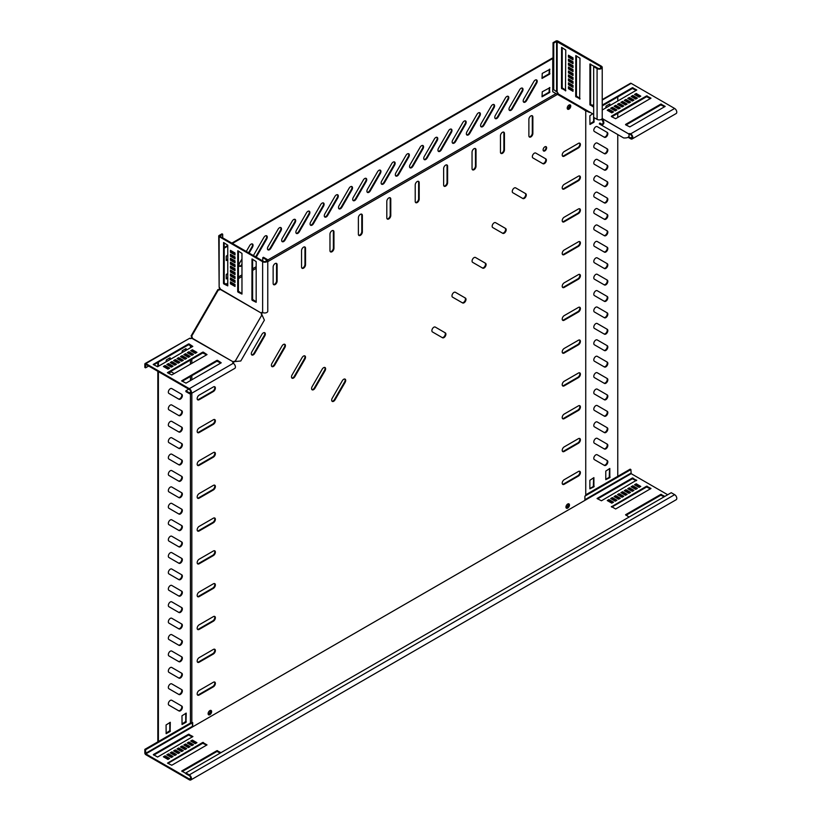 <?xml version="1.0" encoding="UTF-8"?>
<svg xmlns="http://www.w3.org/2000/svg" width="821" height="821" viewBox="0 0 821 821"><rect width="100%" height="100%" fill="white"/><g stroke="black" fill="none" stroke-linecap="round" stroke-linejoin="round"><path stroke-width="1.23" d="M170.327 421.512A2.812 1.621 120 0 0 168.49 423.985A2.812 1.621 120 0 0 168.921 426.243L178.968 432.041A2.812 1.621 120 0 0 181.78 430.42A2.812 1.621 120 0 0 181.78 427.166L171.733 421.368A2.812 1.621 120 0 0 170.327 421.512M170.327 405.102A2.812 1.621 120 0 0 168.49 407.585A2.812 1.621 120 0 0 168.921 409.833L178.968 415.642A2.812 1.621 120 0 0 181.78 414.01A2.812 1.621 120 0 0 181.78 410.767L171.733 404.969A2.812 1.621 120 0 0 170.327 405.102M170.327 388.702A2.812 1.621 120 0 0 168.49 391.176A2.812 1.621 120 0 0 168.921 393.433L178.968 399.232A2.812 1.621 120 0 0 181.78 397.61A2.812 1.621 120 0 0 181.78 394.357L171.733 388.559A2.812 1.621 120 0 0 170.327 388.702M174.175 373.565L171.733 372.149A2.812 1.621 120 0 0 170.327 372.293A2.812 1.621 120 0 0 168.993 373.658M170.327 437.911A2.812 1.621 120 0 0 168.49 440.395A2.812 1.621 120 0 0 168.921 442.652L178.968 448.451A2.812 1.621 120 0 0 181.78 446.829A2.812 1.621 120 0 0 181.78 443.576L171.733 437.778A2.812 1.621 120 0 0 170.327 437.911M170.327 454.321A2.812 1.621 120 0 0 168.49 456.804A2.812 1.621 120 0 0 168.921 459.052L178.968 464.85A2.812 1.621 120 0 0 181.78 463.229A2.812 1.621 120 0 0 181.78 459.986L171.733 454.177A2.812 1.621 120 0 0 170.327 454.321M170.327 470.731A2.812 1.621 120 0 0 168.49 473.204A2.812 1.621 120 0 0 168.921 475.462L178.968 481.26A2.812 1.621 120 0 0 181.78 479.638A2.812 1.621 120 0 0 181.78 476.385L171.733 470.587A2.812 1.621 120 0 0 170.327 470.731M170.327 487.13A2.812 1.621 120 0 0 168.49 489.614A2.812 1.621 120 0 0 168.921 491.871L178.968 497.67A2.812 1.621 120 0 0 181.78 496.038A2.812 1.621 120 0 0 181.78 492.795L171.733 486.997A2.812 1.621 120 0 0 170.327 487.13M170.327 503.54A2.812 1.621 120 0 0 168.49 506.023A2.812 1.621 120 0 0 168.921 508.271L178.968 514.069A2.812 1.621 120 0 0 181.78 512.448A2.812 1.621 120 0 0 181.78 509.205L171.733 503.396A2.812 1.621 120 0 0 170.327 503.54M170.327 519.95A2.812 1.621 120 0 0 168.49 522.423A2.812 1.621 120 0 0 168.921 524.681L178.968 530.479A2.812 1.621 120 0 0 181.78 528.857A2.812 1.621 120 0 0 181.78 525.604L171.733 519.806A2.812 1.621 120 0 0 170.327 519.95M170.327 536.349A2.812 1.621 120 0 0 168.49 538.833A2.812 1.621 120 0 0 168.921 541.08L178.968 546.889A2.812 1.621 120 0 0 181.78 545.257A2.812 1.621 120 0 0 181.78 542.014L171.733 536.216A2.812 1.621 120 0 0 170.327 536.349M170.327 552.759A2.812 1.621 120 0 0 168.49 555.232A2.812 1.621 120 0 0 168.921 557.49L178.968 563.288A2.812 1.621 120 0 0 181.78 561.667A2.812 1.621 120 0 0 181.78 558.424L171.733 552.615A2.812 1.621 120 0 0 170.327 552.759M170.327 569.169A2.812 1.621 120 0 0 168.49 571.642A2.812 1.621 120 0 0 168.921 573.9L178.968 579.698A2.812 1.621 120 0 0 181.78 578.076A2.812 1.621 120 0 0 181.78 574.823L171.733 569.025A2.812 1.621 120 0 0 170.327 569.169M170.327 585.568A2.812 1.621 120 0 0 168.49 588.052A2.812 1.621 120 0 0 168.921 590.299L178.968 596.108A2.812 1.621 120 0 0 181.78 594.476A2.812 1.621 120 0 0 181.78 591.233L171.733 585.435A2.812 1.621 120 0 0 170.327 585.568M170.327 601.978A2.812 1.621 120 0 0 168.49 604.451A2.812 1.621 120 0 0 168.921 606.709L178.968 612.507A2.812 1.621 120 0 0 181.78 610.886A2.812 1.621 120 0 0 181.78 607.632L171.733 601.834A2.812 1.621 120 0 0 170.327 601.978M170.327 618.377A2.812 1.621 120 0 0 168.49 620.861A2.812 1.621 120 0 0 168.921 623.118L178.968 628.917A2.812 1.621 120 0 0 181.78 627.295A2.812 1.621 120 0 0 181.78 624.042L171.733 618.244A2.812 1.621 120 0 0 170.327 618.377M170.327 634.787A2.812 1.621 120 0 0 168.49 637.27A2.812 1.621 120 0 0 168.921 639.518L178.968 645.327A2.812 1.621 120 0 0 181.78 643.695A2.812 1.621 120 0 0 181.78 640.452L171.733 634.654A2.812 1.621 120 0 0 170.327 634.787M170.327 651.197A2.812 1.621 120 0 0 168.49 653.67A2.812 1.621 120 0 0 168.921 655.928L178.968 661.726A2.812 1.621 120 0 0 181.78 660.105A2.812 1.621 120 0 0 181.78 656.851L171.733 651.053A2.812 1.621 120 0 0 170.327 651.197M170.327 667.596A2.812 1.621 120 0 0 168.49 670.08A2.812 1.621 120 0 0 168.921 672.337L178.968 678.136A2.812 1.621 120 0 0 181.78 676.514A2.812 1.621 120 0 0 181.78 673.261L171.733 667.463A2.812 1.621 120 0 0 170.327 667.596M170.327 700.416A2.812 1.621 120 0 0 168.49 702.889A2.812 1.621 120 0 0 168.921 705.147L178.968 710.945A2.812 1.621 120 0 0 181.78 709.323A2.812 1.621 120 0 0 181.78 706.07L171.733 700.272A2.812 1.621 120 0 0 170.327 700.416M170.327 684.006A2.812 1.621 120 0 0 168.49 686.489A2.812 1.621 120 0 0 168.921 688.737L178.968 694.535A2.812 1.621 120 0 0 181.78 692.914A2.812 1.621 120 0 0 181.78 689.671L171.733 683.862A2.812 1.621 120 0 0 170.327 684.006M595.789 454.896A2.812 1.621 120 0 0 593.952 457.369A2.812 1.621 120 0 0 594.383 459.627L604.43 465.425A2.812 1.621 120 0 0 607.242 463.803A2.812 1.621 120 0 0 607.242 460.55L597.195 454.752A2.812 1.621 120 0 0 595.789 454.896M595.789 438.486A2.812 1.621 120 0 0 593.952 440.959A2.812 1.621 120 0 0 594.383 443.217L604.43 449.015A2.812 1.621 120 0 0 607.242 447.394A2.812 1.621 120 0 0 607.242 444.151L597.195 438.342A2.812 1.621 120 0 0 595.789 438.486M595.789 422.076A2.812 1.621 120 0 0 593.952 424.56A2.812 1.621 120 0 0 594.383 426.807L604.43 432.616A2.812 1.621 120 0 0 607.242 430.984A2.812 1.621 120 0 0 607.242 427.741L597.195 421.943A2.812 1.621 120 0 0 595.789 422.076M595.789 405.677A2.812 1.621 120 0 0 593.952 408.15A2.812 1.621 120 0 0 594.383 410.408L604.43 416.206A2.812 1.621 120 0 0 607.242 414.584A2.812 1.621 120 0 0 607.242 411.331L597.195 405.533A2.812 1.621 120 0 0 595.789 405.677M595.789 389.267A2.812 1.621 120 0 0 593.952 391.75A2.812 1.621 120 0 0 594.383 393.998L604.43 399.796A2.812 1.621 120 0 0 607.242 398.175A2.812 1.621 120 0 0 607.242 394.932L597.195 389.123A2.812 1.621 120 0 0 595.789 389.267M595.789 372.857A2.812 1.621 120 0 0 593.952 375.341A2.812 1.621 120 0 0 594.383 377.598L604.43 383.397A2.812 1.621 120 0 0 607.242 381.775A2.812 1.621 120 0 0 607.242 378.522L597.195 372.724A2.812 1.621 120 0 0 595.789 372.857M595.789 356.458A2.812 1.621 120 0 0 593.952 358.931A2.812 1.621 120 0 0 594.383 361.189L604.43 366.987A2.812 1.621 120 0 0 607.242 365.366A2.812 1.621 120 0 0 607.242 362.112L597.195 356.314A2.812 1.621 120 0 0 595.789 356.458M595.789 340.048A2.812 1.621 120 0 0 593.952 342.531A2.812 1.621 120 0 0 594.383 344.779L604.43 350.577A2.812 1.621 120 0 0 607.242 348.956A2.812 1.621 120 0 0 607.242 345.713L597.195 339.915A2.812 1.621 120 0 0 595.789 340.048M595.789 323.638A2.812 1.621 120 0 0 593.952 326.122A2.812 1.621 120 0 0 594.383 328.379L604.43 334.178A2.812 1.621 120 0 0 607.242 332.556A2.812 1.621 120 0 0 607.242 329.303L597.195 323.505A2.812 1.621 120 0 0 595.789 323.638M595.789 307.239A2.812 1.621 120 0 0 593.952 309.712A2.812 1.621 120 0 0 594.383 311.97L604.43 317.768A2.812 1.621 120 0 0 607.242 316.147A2.812 1.621 120 0 0 607.242 312.893L597.195 307.095A2.812 1.621 120 0 0 595.789 307.239M595.789 290.829A2.812 1.621 120 0 0 593.952 293.313A2.812 1.621 120 0 0 594.383 295.56L604.43 301.369A2.812 1.621 120 0 0 607.242 299.737A2.812 1.621 120 0 0 607.242 296.494L597.195 290.696A2.812 1.621 120 0 0 595.789 290.829M595.789 274.43A2.812 1.621 120 0 0 593.952 276.903A2.812 1.621 120 0 0 594.383 279.161L604.43 284.959A2.812 1.621 120 0 0 607.242 283.337A2.812 1.621 120 0 0 607.242 280.084L597.195 274.286A2.812 1.621 120 0 0 595.789 274.43M595.789 258.02A2.812 1.621 120 0 0 593.952 260.493A2.812 1.621 120 0 0 594.383 262.751L604.43 268.549A2.812 1.621 120 0 0 607.242 266.928A2.812 1.621 120 0 0 607.242 263.685L597.195 257.876A2.812 1.621 120 0 0 595.789 258.02M595.789 241.61A2.812 1.621 120 0 0 593.952 244.094A2.812 1.621 120 0 0 594.383 246.341L604.43 252.15A2.812 1.621 120 0 0 607.242 250.518A2.812 1.621 120 0 0 607.242 247.275L597.195 241.477A2.812 1.621 120 0 0 595.789 241.61M595.789 225.211A2.812 1.621 120 0 0 593.952 227.684A2.812 1.621 120 0 0 594.383 229.942L604.43 235.74A2.812 1.621 120 0 0 607.242 234.118A2.812 1.621 120 0 0 607.242 230.865L597.195 225.067A2.812 1.621 120 0 0 595.789 225.211M595.789 208.801A2.812 1.621 120 0 0 593.952 211.284A2.812 1.621 120 0 0 594.383 213.532L604.43 219.33A2.812 1.621 120 0 0 607.242 217.709A2.812 1.621 120 0 0 607.242 214.466L597.195 208.657A2.812 1.621 120 0 0 595.789 208.801M595.789 192.391A2.812 1.621 120 0 0 593.952 194.875A2.812 1.621 120 0 0 594.383 197.132L604.43 202.931A2.812 1.621 120 0 0 607.242 201.299A2.812 1.621 120 0 0 607.242 198.056L597.195 192.258A2.812 1.621 120 0 0 595.789 192.391M595.789 175.992A2.812 1.621 120 0 0 593.952 178.465A2.812 1.621 120 0 0 594.383 180.723L604.43 186.521A2.812 1.621 120 0 0 607.242 184.899A2.812 1.621 120 0 0 607.242 181.646L597.195 175.848A2.812 1.621 120 0 0 595.789 175.992M595.789 143.172A2.812 1.621 120 0 0 593.952 145.656A2.812 1.621 120 0 0 594.383 147.913L604.43 153.712A2.812 1.621 120 0 0 607.242 152.09A2.812 1.621 120 0 0 607.242 148.837L597.195 143.039A2.812 1.621 120 0 0 595.789 143.172M595.789 126.773A2.812 1.621 120 0 0 593.952 129.246A2.812 1.621 120 0 0 594.383 131.504L604.43 137.302A2.812 1.621 120 0 0 607.242 135.681A2.812 1.621 120 0 0 607.242 132.427L597.195 126.629A2.812 1.621 120 0 0 595.789 126.773M595.789 159.582A2.812 1.621 120 0 0 593.952 162.065A2.812 1.621 120 0 0 594.383 164.313L604.43 170.111A2.812 1.621 120 0 0 607.242 168.49A2.812 1.621 120 0 0 607.242 165.247L597.195 159.438A2.812 1.621 120 0 0 595.789 159.582M535.23 80.089A2.812 1.621 120 0 0 533.824 81.577L523.777 98.982A2.812 1.621 120 0 0 523.777 102.225A2.812 1.621 120 0 0 526.589 100.603L536.636 83.198A2.812 1.621 120 0 0 536.636 79.955A2.812 1.621 120 0 0 535.23 80.089M521.027 88.299A2.812 1.621 120 0 0 519.621 89.776L509.574 107.182A2.812 1.621 120 0 0 509.574 110.425A2.812 1.621 120 0 0 512.386 108.803L522.433 91.408A2.812 1.621 120 0 0 522.433 88.155A2.812 1.621 120 0 0 521.027 88.299M506.814 96.498A2.812 1.621 120 0 0 505.408 97.986L495.361 115.381A2.812 1.621 120 0 0 495.361 118.635A2.812 1.621 120 0 0 498.173 117.003L508.22 99.608A2.812 1.621 120 0 0 508.22 96.355A2.812 1.621 120 0 0 506.814 96.498M492.61 104.698A2.812 1.621 120 0 0 491.204 106.186L481.157 123.581A2.812 1.621 120 0 0 481.157 126.834A2.812 1.621 120 0 0 483.969 125.213L494.016 107.808A2.812 1.621 120 0 0 494.016 104.565A2.812 1.621 120 0 0 492.61 104.698M478.397 112.908A2.812 1.621 120 0 0 476.991 114.386L466.944 131.791A2.812 1.621 120 0 0 466.944 135.034A2.812 1.621 120 0 0 469.766 133.413L479.803 116.007A2.812 1.621 120 0 0 479.803 112.764A2.812 1.621 120 0 0 478.397 112.908M464.193 121.108A2.812 1.621 120 0 0 462.787 122.596L452.74 139.991A2.812 1.621 120 0 0 452.74 143.244A2.812 1.621 120 0 0 455.552 141.612L465.599 124.217A2.812 1.621 120 0 0 465.599 120.964A2.812 1.621 120 0 0 464.193 121.108M449.99 129.308A2.812 1.621 120 0 0 448.574 130.796L438.527 148.191A2.812 1.621 120 0 0 438.527 151.444A2.812 1.621 120 0 0 441.349 149.822L451.396 132.417A2.812 1.621 120 0 0 451.396 129.174A2.812 1.621 120 0 0 449.99 129.308M435.777 137.507A2.812 1.621 120 0 0 434.371 138.995L424.324 156.401A2.812 1.621 120 0 0 424.324 159.643A2.812 1.621 120 0 0 427.136 158.022L437.183 140.617A2.812 1.621 120 0 0 437.183 137.374A2.812 1.621 120 0 0 435.777 137.507M421.573 145.717A2.812 1.621 120 0 0 420.167 147.195L410.12 164.6A2.812 1.621 120 0 0 410.12 167.853A2.812 1.621 120 0 0 412.932 166.222L422.979 148.827A2.812 1.621 120 0 0 422.979 145.574A2.812 1.621 120 0 0 421.573 145.717M407.36 153.917A2.812 1.621 120 0 0 405.954 155.405L395.907 172.8A2.812 1.621 120 0 0 395.907 176.053A2.812 1.621 120 0 0 398.719 174.432L408.766 157.027A2.812 1.621 120 0 0 408.766 153.773A2.812 1.621 120 0 0 407.36 153.917M393.156 162.117A2.812 1.621 120 0 0 391.75 163.605L381.703 181.01A2.812 1.621 120 0 0 381.703 184.253A2.812 1.621 120 0 0 384.515 182.631L394.562 165.226A2.812 1.621 120 0 0 394.562 161.983A2.812 1.621 120 0 0 393.156 162.117M378.943 170.327A2.812 1.621 120 0 0 377.537 171.805L367.49 189.21A2.812 1.621 120 0 0 367.49 192.453A2.812 1.621 120 0 0 370.302 190.831L380.349 173.436A2.812 1.621 120 0 0 380.349 170.183A2.812 1.621 120 0 0 378.943 170.327M364.74 178.526A2.812 1.621 120 0 0 363.334 180.015L353.287 197.409A2.812 1.621 120 0 0 353.287 200.663A2.812 1.621 120 0 0 356.098 199.041L366.145 181.636A2.812 1.621 120 0 0 366.145 178.383A2.812 1.621 120 0 0 364.74 178.526M350.526 186.726A2.812 1.621 120 0 0 349.12 188.214L339.073 205.619A2.812 1.621 120 0 0 339.073 208.862A2.812 1.621 120 0 0 341.885 207.241L351.932 189.836A2.812 1.621 120 0 0 351.932 186.593A2.812 1.621 120 0 0 350.526 186.726M336.323 194.936A2.812 1.621 120 0 0 334.917 196.414L324.87 213.819A2.812 1.621 120 0 0 324.87 217.062A2.812 1.621 120 0 0 327.682 215.441L337.729 198.046A2.812 1.621 120 0 0 337.729 194.793A2.812 1.621 120 0 0 336.323 194.936M322.109 203.136A2.812 1.621 120 0 0 320.703 204.624L310.656 222.019A2.812 1.621 120 0 0 310.656 225.272A2.812 1.621 120 0 0 313.478 223.64L323.515 206.245A2.812 1.621 120 0 0 323.515 202.992A2.812 1.621 120 0 0 322.109 203.136M307.906 211.336A2.812 1.621 120 0 0 306.5 212.824L296.453 230.219A2.812 1.621 120 0 0 296.453 233.472A2.812 1.621 120 0 0 299.265 231.85L309.312 214.445A2.812 1.621 120 0 0 309.312 211.202A2.812 1.621 120 0 0 307.906 211.336M293.692 219.546A2.812 1.621 120 0 0 292.286 221.023L282.239 238.429A2.812 1.621 120 0 0 282.239 241.672A2.812 1.621 120 0 0 285.061 240.05L295.108 222.645A2.812 1.621 120 0 0 295.108 219.402A2.812 1.621 120 0 0 293.692 219.546M279.489 227.745A2.812 1.621 120 0 0 278.083 229.233L268.036 246.628A2.812 1.621 120 0 0 268.036 249.882A2.812 1.621 120 0 0 270.848 248.25L280.895 230.855A2.812 1.621 120 0 0 280.895 227.602A2.812 1.621 120 0 0 279.489 227.745M249.112 253.084L252.478 247.254A2.812 1.621 120 0 0 252.478 244.011A2.812 1.621 120 0 0 251.072 244.145A2.812 1.621 120 0 0 249.666 245.633L246.3 251.462M256.152 257.147A2.812 1.621 120 0 0 256.645 256.46L266.692 239.055A2.812 1.621 120 0 0 266.692 235.812A2.812 1.621 120 0 0 265.286 235.945A2.812 1.621 120 0 0 263.88 237.433L253.833 254.828A2.812 1.621 120 0 0 253.473 255.608M512.838 192.74A2.812 1.621 -60 0 1 512.407 190.493A2.812 1.621 -60 0 1 514.244 188.009A2.812 1.621 -60 0 1 515.65 187.876L525.697 193.674A2.812 1.621 -60 0 1 525.697 196.917A2.812 1.621 -60 0 1 522.885 198.549L512.838 192.74M532.932 157.94A2.812 1.621 -60 0 1 532.501 155.682A2.812 1.621 -60 0 1 534.338 153.209A2.812 1.621 -60 0 1 535.744 153.065L545.791 158.874A2.812 1.621 -60 0 1 545.791 162.117A2.812 1.621 -60 0 1 542.979 163.738L532.932 157.94M472.044 152.172A2.812 1.621 -60 0 1 474.035 148.724A2.812 1.621 -60 0 1 475.441 148.591A2.812 1.621 -60 0 1 476.026 149.874L476.026 166.283A2.812 1.621 -60 0 1 474.795 169.116A2.812 1.621 -60 0 1 472.629 169.865A2.812 1.621 -60 0 1 472.044 168.582L472.044 152.172M500.461 135.763A2.812 1.621 -60 0 1 502.452 132.325A2.812 1.621 -60 0 1 503.858 132.181A2.812 1.621 -60 0 1 504.443 133.474L504.443 149.874A2.812 1.621 -60 0 1 503.211 152.706A2.812 1.621 -60 0 1 501.046 153.455A2.812 1.621 -60 0 1 500.461 152.172L500.461 135.763M443.638 168.582A2.812 1.621 -60 0 1 445.618 165.134A2.812 1.621 -60 0 1 447.024 164.99A2.812 1.621 -60 0 1 447.609 166.283L447.609 182.683A2.812 1.621 -60 0 1 446.388 185.515A2.812 1.621 -60 0 1 444.212 186.275A2.812 1.621 -60 0 1 443.638 184.982L443.638 168.582M415.221 184.982A2.812 1.621 -60 0 1 417.201 181.533A2.812 1.621 -60 0 1 418.607 181.4A2.812 1.621 -60 0 1 419.192 182.683L419.192 199.093A2.812 1.621 -60 0 1 417.971 201.925A2.812 1.621 -60 0 1 415.795 202.674A2.812 1.621 -60 0 1 415.221 201.391L415.221 184.982M492.744 227.55A2.812 1.621 -60 0 1 492.313 225.293A2.812 1.621 -60 0 1 494.15 222.809A2.812 1.621 -60 0 1 495.556 222.676L505.603 228.474A2.812 1.621 -60 0 1 505.603 231.717A2.812 1.621 -60 0 1 502.791 233.349L492.744 227.55M472.65 262.351A2.812 1.621 -60 0 1 472.219 260.093A2.812 1.621 -60 0 1 474.056 257.62A2.812 1.621 -60 0 1 475.462 257.476L485.509 263.274A2.812 1.621 -60 0 1 485.509 266.527A2.812 1.621 -60 0 1 482.697 268.149L472.65 262.351M452.556 297.151A2.812 1.621 -60 0 1 452.125 294.893A2.812 1.621 -60 0 1 453.962 292.42A2.812 1.621 -60 0 1 455.368 292.276L465.415 298.074A2.812 1.621 -60 0 1 465.415 301.328A2.812 1.621 -60 0 1 462.603 302.949L452.556 297.151M432.462 331.951A2.812 1.621 -60 0 1 432.031 329.703A2.812 1.621 -60 0 1 433.868 327.22A2.812 1.621 -60 0 1 435.274 327.076L445.321 332.885A2.812 1.621 -60 0 1 445.321 336.128A2.812 1.621 -60 0 1 442.509 337.749L432.462 331.951M528.878 119.363A2.812 1.621 -60 0 1 530.869 115.915A2.812 1.621 -60 0 1 532.275 115.771A2.812 1.621 -60 0 1 532.86 117.064L532.86 133.474A2.812 1.621 -60 0 1 531.628 136.296A2.812 1.621 -60 0 1 529.463 137.056A2.812 1.621 -60 0 1 528.878 135.763L528.878 119.363M567.711 504.012A2.494 1.437 -60 0 1 568.953 503.889A2.494 1.437 -60 0 1 569.333 505.88A2.494 1.437 -60 0 1 567.711 508.076A2.494 1.437 -60 0 1 566.459 508.199A2.494 1.437 -60 0 1 566.08 506.208A2.494 1.437 -60 0 1 567.711 504.012M568.635 503.776A2.494 1.437 -60 0 1 568.686 505.818A2.494 1.437 -60 0 1 567.137 507.747A2.494 1.437 -60 0 1 566.213 507.983M568.984 105.057A2.494 1.437 -60 0 1 570.226 104.934A2.494 1.437 -60 0 1 570.616 106.935A2.494 1.437 -60 0 1 568.984 109.131A2.494 1.437 -60 0 1 567.742 109.255A2.494 1.437 -60 0 1 567.352 107.253A2.494 1.437 -60 0 1 568.984 105.057M569.918 104.831A2.494 1.437 -60 0 1 569.959 106.863A2.494 1.437 -60 0 1 568.419 108.803A2.494 1.437 -60 0 1 567.485 109.029A2.494 1.437 120 0 0 569.661 107.479A2.494 1.437 120 0 0 569.918 104.831M544.877 146.826A2.494 1.437 -60 0 1 546.119 146.702A2.494 1.437 -60 0 1 546.499 148.693A2.494 1.437 -60 0 1 544.877 150.89A2.494 1.437 -60 0 1 543.625 151.013A2.494 1.437 -60 0 1 543.245 149.012A2.494 1.437 -60 0 1 544.877 146.826M545.801 146.59A2.494 1.437 -60 0 1 545.842 148.632A2.494 1.437 -60 0 1 544.302 150.561A2.494 1.437 -60 0 1 543.379 150.797M263.336 332.864A2.812 1.621 120 0 0 261.93 334.352L251.883 351.757A2.812 1.621 120 0 0 251.883 355A2.812 1.621 120 0 0 254.695 353.379L264.742 335.974A2.812 1.621 120 0 0 264.742 332.731A2.812 1.621 120 0 0 263.336 332.864M303.544 247.162A2.812 1.621 120 0 0 301.553 250.61L301.553 267.01A2.812 1.621 120 0 0 302.138 268.303A2.812 1.621 120 0 0 304.304 267.543A2.812 1.621 120 0 0 305.535 264.711L305.535 248.311A2.812 1.621 120 0 0 304.95 247.018A2.812 1.621 120 0 0 303.544 247.162M275.127 263.572A2.812 1.621 120 0 0 273.136 267.01L273.136 283.419A2.812 1.621 120 0 0 273.721 284.702A2.812 1.621 120 0 0 275.887 283.953A2.812 1.621 120 0 0 277.118 281.121L277.118 264.711A2.812 1.621 120 0 0 276.533 263.428A2.812 1.621 120 0 0 275.127 263.572M331.961 230.752A2.812 1.621 120 0 0 329.97 234.201L329.97 250.61A2.812 1.621 120 0 0 330.555 251.893A2.812 1.621 120 0 0 332.721 251.144A2.812 1.621 120 0 0 333.952 248.311L333.952 231.902A2.812 1.621 120 0 0 333.367 230.619A2.812 1.621 120 0 0 331.961 230.752M360.378 214.353A2.812 1.621 120 0 0 358.387 217.791L358.387 234.201A2.812 1.621 120 0 0 358.972 235.494A2.812 1.621 120 0 0 361.137 234.734A2.812 1.621 120 0 0 362.359 231.902L362.359 215.502A2.812 1.621 120 0 0 361.784 214.209A2.812 1.621 120 0 0 360.378 214.353M283.43 344.471A2.812 1.621 120 0 0 282.024 345.959L271.977 363.354A2.812 1.621 120 0 0 271.977 366.607A2.812 1.621 120 0 0 274.789 364.976L284.836 347.581A2.812 1.621 120 0 0 284.836 344.327A2.812 1.621 120 0 0 283.43 344.471M303.524 356.068A2.812 1.621 120 0 0 302.118 357.556L292.071 374.961A2.812 1.621 120 0 0 292.071 378.204A2.812 1.621 120 0 0 294.883 376.582L304.93 359.177A2.812 1.621 120 0 0 304.93 355.934A2.812 1.621 120 0 0 303.524 356.068M323.618 367.675A2.812 1.621 120 0 0 322.212 369.152L312.165 386.558A2.812 1.621 120 0 0 312.165 389.811A2.812 1.621 120 0 0 314.977 388.179L325.024 370.784A2.812 1.621 120 0 0 325.024 367.531A2.812 1.621 120 0 0 323.618 367.675M343.712 379.271A2.812 1.621 120 0 0 342.306 380.759L332.259 398.154A2.812 1.621 120 0 0 332.259 401.407A2.812 1.621 120 0 0 335.071 399.786L345.118 382.381A2.812 1.621 120 0 0 345.118 379.138A2.812 1.621 120 0 0 343.712 379.271M388.795 197.943A2.812 1.621 120 0 0 386.804 201.391L386.804 217.791A2.812 1.621 120 0 0 387.379 219.084A2.812 1.621 120 0 0 389.554 218.324A2.812 1.621 120 0 0 390.775 215.502L390.775 199.093A2.812 1.621 120 0 0 390.201 197.799A2.812 1.621 120 0 0 388.795 197.943M209.868 714.681A2.494 1.437 120 0 0 211.5 712.484A2.494 1.437 120 0 0 211.12 710.483A2.494 1.437 120 0 0 209.868 710.606A2.494 1.437 120 0 0 208.247 712.802A2.494 1.437 120 0 0 208.626 714.804A2.494 1.437 120 0 0 209.868 714.681M208.37 714.578A2.494 1.437 120 0 0 209.304 714.352A2.494 1.437 120 0 0 210.843 712.412A2.494 1.437 120 0 0 210.802 710.381M213.378 686.828A2.812 1.621 120 0 0 215.215 684.355A2.812 1.621 120 0 0 214.784 682.097A2.812 1.621 120 0 0 213.378 682.241L199.164 690.44A2.812 1.621 120 0 0 197.327 692.914A2.812 1.621 120 0 0 197.758 695.171A2.812 1.621 120 0 0 199.164 695.028L213.378 686.828L212.803 686.5A2.812 1.621 120 0 0 214.558 684.283A2.812 1.621 120 0 0 214.466 681.984M213.378 654.019A2.812 1.621 120 0 0 215.215 651.535A2.812 1.621 120 0 0 214.784 649.288A2.812 1.621 120 0 0 213.378 649.421L199.164 657.631A2.812 1.621 120 0 0 197.327 660.105A2.812 1.621 120 0 0 197.758 662.362A2.812 1.621 120 0 0 199.164 662.219L213.378 654.019L212.803 653.69A2.812 1.621 120 0 0 214.558 651.474A2.812 1.621 120 0 0 214.466 649.175M213.378 621.21A2.812 1.621 120 0 0 215.215 618.726A2.812 1.621 120 0 0 214.784 616.468A2.812 1.621 120 0 0 213.378 616.612L199.164 624.812A2.812 1.621 120 0 0 197.327 627.295A2.812 1.621 120 0 0 197.758 629.553A2.812 1.621 120 0 0 199.164 629.409L213.378 621.21L212.803 620.881A2.812 1.621 120 0 0 214.558 618.665A2.812 1.621 120 0 0 214.466 616.355M213.378 588.39A2.812 1.621 120 0 0 215.215 585.917A2.812 1.621 120 0 0 214.784 583.659A2.812 1.621 120 0 0 213.378 583.803L199.164 592.003A2.812 1.621 120 0 0 197.327 594.486A2.812 1.621 120 0 0 197.758 596.734A2.812 1.621 120 0 0 199.164 596.6L213.378 588.39L212.803 588.062A2.812 1.621 120 0 0 214.558 585.845A2.812 1.621 120 0 0 214.466 583.546M213.378 555.581A2.812 1.621 120 0 0 215.215 553.108A2.812 1.621 120 0 0 214.784 550.85A2.812 1.621 120 0 0 213.378 550.983L199.164 559.193A2.812 1.621 120 0 0 197.327 561.667A2.812 1.621 120 0 0 197.758 563.924A2.812 1.621 120 0 0 199.164 563.781L213.378 555.581L212.803 555.253A2.812 1.621 120 0 0 214.558 553.036A2.812 1.621 120 0 0 214.466 550.737M213.378 457.143A2.812 1.621 120 0 0 215.215 454.67A2.812 1.621 120 0 0 214.784 452.412A2.812 1.621 120 0 0 213.378 452.556L199.164 460.755A2.812 1.621 120 0 0 197.327 463.229A2.812 1.621 120 0 0 197.758 465.486A2.812 1.621 120 0 0 199.164 465.353L213.378 457.143L212.803 456.815A2.812 1.621 120 0 0 214.558 454.598A2.812 1.621 120 0 0 214.466 452.299M213.378 424.334A2.812 1.621 120 0 0 215.215 421.85A2.812 1.621 120 0 0 214.784 419.603A2.812 1.621 120 0 0 213.378 419.736L199.164 427.946A2.812 1.621 120 0 0 197.327 430.42A2.812 1.621 120 0 0 197.758 432.677A2.812 1.621 120 0 0 199.164 432.534L213.378 424.334L212.803 424.005A2.812 1.621 120 0 0 214.558 421.789A2.812 1.621 120 0 0 214.466 419.49M213.378 391.525A2.812 1.621 120 0 0 215.215 389.041A2.812 1.621 120 0 0 214.784 386.783A2.812 1.621 120 0 0 213.378 386.927L199.164 395.127A2.812 1.621 120 0 0 197.327 397.61A2.812 1.621 120 0 0 197.758 399.868A2.812 1.621 120 0 0 199.164 399.724L213.378 391.525L212.803 391.196A2.812 1.621 120 0 0 214.558 388.98A2.812 1.621 120 0 0 214.466 386.67M213.378 489.963A2.812 1.621 120 0 0 215.215 487.479A2.812 1.621 120 0 0 214.784 485.221A2.812 1.621 120 0 0 213.378 485.365L199.164 493.565A2.812 1.621 120 0 0 197.327 496.048A2.812 1.621 120 0 0 197.758 498.296A2.812 1.621 120 0 0 199.164 498.162L213.378 489.963L212.803 489.634A2.812 1.621 120 0 0 214.558 487.407A2.812 1.621 120 0 0 214.466 485.108M213.378 522.772A2.812 1.621 120 0 0 215.215 520.288A2.812 1.621 120 0 0 214.784 518.041A2.812 1.621 120 0 0 213.378 518.174L199.164 526.374A2.812 1.621 120 0 0 197.327 528.857A2.812 1.621 120 0 0 197.758 531.115A2.812 1.621 120 0 0 199.164 530.971L213.378 522.772L212.803 522.443A2.812 1.621 120 0 0 214.558 520.227A2.812 1.621 120 0 0 214.466 517.928M157.827 371.318L157.827 741.219L158.391 741.548L190.421 723.055L192.678 722.572L192.678 726.831L584.901 500.389L584.901 496.12L630.897 469.571L631.175 473.666L667.689 494.745M267.677 260.062L556.043 93.573L585.742 110.527L585.742 495.638L584.901 496.12M557.633 94.302L267.769 261.653M256.173 268.344L252.622 270.396M241.969 276.544L238.408 278.596M235.001 280.566L234.026 281.131M227.756 284.754L227.212 285.072M218.119 289.68L218.407 289.854A1.611 1.314 -60 0 0 220.182 289.361L218.889 289.998M192.309 337.339L191.17 338.273L191.745 337.01L192.309 337.339M191.837 723.055L191.837 393.156M191.837 379.774L191.837 375.669M191.837 363.364L191.837 359.27M191.837 355.329L191.837 354.2M191.837 351.419L191.837 350.895M191.837 346.965L191.837 346.329M191.293 336.148L191.58 336.312A1.611 1.314 120 0 1 192.042 338.098L191.837 337.944M564.201 484.277A2.812 1.621 -60 0 1 562.796 484.421A2.812 1.621 -60 0 1 562.364 482.163A2.812 1.621 -60 0 1 564.201 479.69L578.415 471.48A2.812 1.621 -60 0 1 579.821 471.346A2.812 1.621 -60 0 1 580.252 473.604A2.812 1.621 -60 0 1 578.415 476.077L564.201 484.277L563.637 483.949A2.812 1.621 -60 0 1 562.539 484.205M564.201 451.468A2.812 1.621 -60 0 1 562.796 451.612A2.812 1.621 -60 0 1 562.364 449.354A2.812 1.621 -60 0 1 564.201 446.881L578.415 438.671A2.812 1.621 -60 0 1 579.821 438.537A2.812 1.621 -60 0 1 580.252 440.785A2.812 1.621 -60 0 1 578.415 443.268L564.201 451.468L563.637 451.14A2.812 1.621 -60 0 1 562.539 451.396M564.201 418.659A2.812 1.621 -60 0 1 562.796 418.792A2.812 1.621 -60 0 1 562.364 416.545A2.812 1.621 -60 0 1 564.201 414.061L578.415 405.861A2.812 1.621 -60 0 1 579.821 405.718A2.812 1.621 -60 0 1 580.252 407.975A2.812 1.621 -60 0 1 578.415 410.459L564.201 418.659L563.637 418.33A2.812 1.621 -60 0 1 562.539 418.587M564.201 385.849A2.812 1.621 -60 0 1 562.796 385.983A2.812 1.621 -60 0 1 562.364 383.725A2.812 1.621 -60 0 1 564.201 381.252L578.415 373.052A2.812 1.621 -60 0 1 579.821 372.908A2.812 1.621 -60 0 1 580.252 375.166A2.812 1.621 -60 0 1 578.415 377.639L564.201 385.849L563.637 385.521A2.812 1.621 -60 0 1 562.539 385.767M564.201 353.03A2.812 1.621 -60 0 1 562.796 353.174A2.812 1.621 -60 0 1 562.364 350.916A2.812 1.621 -60 0 1 564.201 348.443L578.415 340.233A2.812 1.621 -60 0 1 579.821 340.099A2.812 1.621 -60 0 1 580.252 342.347A2.812 1.621 -60 0 1 578.415 344.83L564.201 353.03L563.637 352.702A2.812 1.621 -60 0 1 562.539 352.958M564.201 254.592A2.812 1.621 -60 0 1 562.796 254.736A2.812 1.621 -60 0 1 562.364 252.478A2.812 1.621 -60 0 1 564.201 250.005L578.415 241.805A2.812 1.621 -60 0 1 579.821 241.661A2.812 1.621 -60 0 1 580.252 243.919A2.812 1.621 -60 0 1 578.415 246.392L564.201 254.592L563.637 254.264A2.812 1.621 -60 0 1 562.539 254.52M564.201 221.783A2.812 1.621 -60 0 1 562.796 221.927A2.812 1.621 -60 0 1 562.364 219.669A2.812 1.621 -60 0 1 564.201 217.196L578.415 208.986A2.812 1.621 -60 0 1 579.821 208.852A2.812 1.621 -60 0 1 580.252 211.1A2.812 1.621 -60 0 1 578.415 213.583L564.201 221.783L563.637 221.454A2.812 1.621 -60 0 1 562.539 221.711M564.201 156.164A2.812 1.621 -60 0 1 562.796 156.298A2.812 1.621 -60 0 1 562.364 154.05A2.812 1.621 -60 0 1 564.201 151.567L578.415 143.367A2.812 1.621 -60 0 1 579.821 143.223A2.812 1.621 -60 0 1 580.252 145.481A2.812 1.621 -60 0 1 578.415 147.954L564.201 156.164L563.637 155.836A2.812 1.621 -60 0 1 562.539 156.082M564.201 188.974A2.812 1.621 -60 0 1 562.796 189.107A2.812 1.621 -60 0 1 562.364 186.86A2.812 1.621 -60 0 1 564.201 184.376L578.415 176.176A2.812 1.621 -60 0 1 579.821 176.033A2.812 1.621 -60 0 1 580.252 178.29A2.812 1.621 -60 0 1 578.415 180.774L564.201 188.974L563.637 188.645A2.812 1.621 -60 0 1 562.539 188.902M564.201 287.412A2.812 1.621 -60 0 1 562.796 287.545A2.812 1.621 -60 0 1 562.364 285.298A2.812 1.621 -60 0 1 564.201 282.814L578.415 274.614A2.812 1.621 -60 0 1 579.821 274.471A2.812 1.621 -60 0 1 580.252 276.728A2.812 1.621 -60 0 1 578.415 279.202L564.201 287.412L563.637 287.083A2.812 1.621 -60 0 1 562.539 287.329M564.201 320.221A2.812 1.621 -60 0 1 562.796 320.364A2.812 1.621 -60 0 1 562.364 318.107A2.812 1.621 -60 0 1 564.201 315.623L578.415 307.423A2.812 1.621 -60 0 1 579.821 307.29A2.812 1.621 -60 0 1 580.252 309.538A2.812 1.621 -60 0 1 578.415 312.021L564.201 320.221L563.637 319.892A2.812 1.621 -60 0 1 562.539 320.149M219.956 288.222L219.946 289.259M225.785 284.251L227.756 283.112M232.61 280.31L233.605 279.735M238.408 276.954L241.969 274.912M252.622 268.754L256.173 266.702M219.546 287.463L219.084 289.639M192.678 726.831L192.114 722.901L145.553 749.778L145.83 753.883L189.312 778.985A2.011 1.16 -120 0 0 190.318 779.078A2.011 1.16 -120 0 0 190.626 777.466A2.011 1.16 -120 0 0 189.312 775.701L185.895 773.731L185.895 772.91L671.239 492.703L674.657 494.663A3.017 1.745 -120 0 1 676.627 497.321A3.017 1.745 -120 0 1 676.165 499.743L190.821 779.95A3.017 1.745 -120 0 0 191.283 777.538A3.017 1.745 -120 0 0 189.312 774.88L185.895 772.91M387.132 218.868A2.812 1.621 120 0 0 389.164 217.791A2.812 1.621 120 0 0 390.211 215.174L390.775 215.502M389.883 197.687A2.812 1.621 120 0 1 390.211 198.764L390.211 215.174M197.502 694.956A2.812 1.621 120 0 0 198.6 694.71L212.803 686.5M197.502 662.147A2.812 1.621 120 0 0 198.6 661.89L212.803 653.69M197.502 629.338A2.812 1.621 120 0 0 198.6 629.081L212.803 620.881M197.502 596.518A2.812 1.621 120 0 0 198.6 596.272L212.803 588.062M197.502 563.709A2.812 1.621 120 0 0 198.6 563.452L212.803 555.253M197.502 465.271A2.812 1.621 120 0 0 198.6 465.025L212.803 456.815M197.502 432.462A2.812 1.621 120 0 0 198.6 432.205L212.803 424.005M251.626 354.785A2.812 1.621 120 0 0 254.13 353.051L264.177 335.645A2.812 1.621 120 0 0 264.434 332.618M301.882 268.087A2.812 1.621 120 0 0 303.914 267.01A2.812 1.621 120 0 0 304.96 264.383L304.96 247.983A2.812 1.621 120 0 0 304.632 246.905M273.465 284.487A2.812 1.621 120 0 0 275.497 283.419A2.812 1.621 120 0 0 276.544 280.792L276.544 264.383A2.812 1.621 120 0 0 276.215 263.315M197.502 399.653A2.812 1.621 120 0 0 198.6 399.396L212.803 391.196M330.299 251.678A2.812 1.621 120 0 0 332.331 250.61A2.812 1.621 120 0 0 333.377 247.983L333.377 231.573A2.812 1.621 120 0 0 333.049 230.506M358.715 235.278A2.812 1.621 120 0 0 360.747 234.201A2.812 1.621 120 0 0 361.794 231.573L361.794 215.174A2.812 1.621 120 0 0 361.466 214.096M197.502 498.09A2.812 1.621 120 0 0 198.6 497.834L212.803 489.634M197.502 530.9A2.812 1.621 120 0 0 198.6 530.643L212.803 522.443M271.72 366.392A2.812 1.621 120 0 0 274.224 364.647L284.271 347.252A2.812 1.621 120 0 0 284.528 344.215M291.814 377.988A2.812 1.621 120 0 0 294.318 376.254L304.365 358.849A2.812 1.621 120 0 0 304.612 355.821M311.908 389.595A2.812 1.621 120 0 0 314.412 387.851L324.459 370.456A2.812 1.621 120 0 0 324.706 367.418M332.002 401.192A2.812 1.621 120 0 0 334.506 399.458L344.543 382.052A2.812 1.621 120 0 0 344.799 379.025M579.503 471.233A2.812 1.621 -60 0 1 579.595 473.532A2.812 1.621 -60 0 1 577.84 475.749L563.637 483.949M579.503 438.424A2.812 1.621 -60 0 1 579.595 440.723A2.812 1.621 -60 0 1 577.84 442.94L563.637 451.14M579.503 405.605A2.812 1.621 -60 0 1 579.595 407.904A2.812 1.621 -60 0 1 577.84 410.131L563.637 418.33M579.503 372.796A2.812 1.621 -60 0 1 579.595 375.094A2.812 1.621 -60 0 1 577.84 377.311L563.637 385.521M579.503 339.986A2.812 1.621 -60 0 1 579.595 342.285A2.812 1.621 -60 0 1 577.84 344.502L563.637 352.702M579.503 241.548A2.812 1.621 -60 0 1 579.595 243.847A2.812 1.621 -60 0 1 577.84 246.064L563.637 254.264M579.503 208.739A2.812 1.621 -60 0 1 579.595 211.038A2.812 1.621 -60 0 1 577.84 213.255L563.637 221.454M525.697 193.674L525.132 193.346A2.812 1.621 -60 0 1 525.132 196.588A2.812 1.621 -60 0 1 522.32 198.22M545.791 158.874L545.216 158.545A2.812 1.621 -60 0 1 545.226 161.788A2.812 1.621 -60 0 1 542.414 163.42M475.133 148.478A2.812 1.621 -60 0 1 475.462 149.545L475.462 165.955A2.812 1.621 -60 0 1 474.415 168.582A2.812 1.621 -60 0 1 472.373 169.649M579.503 143.111A2.812 1.621 -60 0 1 579.595 145.409A2.812 1.621 -60 0 1 577.84 147.626L563.637 155.836M503.55 132.068A2.812 1.621 -60 0 1 503.878 133.146L503.878 149.545A2.812 1.621 -60 0 1 502.832 152.172A2.812 1.621 -60 0 1 500.789 153.25M579.503 175.92A2.812 1.621 -60 0 1 579.595 178.229A2.812 1.621 -60 0 1 577.84 180.446L563.637 188.645M446.716 164.877A2.812 1.621 -60 0 1 447.045 165.955L447.045 182.354A2.812 1.621 -60 0 1 445.998 184.982A2.812 1.621 -60 0 1 443.956 186.059M418.3 181.287A2.812 1.621 -60 0 1 418.628 182.354L418.628 198.764A2.812 1.621 -60 0 1 417.581 201.391A2.812 1.621 -60 0 1 415.549 202.459M579.503 274.358A2.812 1.621 -60 0 1 579.595 276.656A2.812 1.621 -60 0 1 577.84 278.873L563.637 287.083M579.503 307.167A2.812 1.621 -60 0 1 579.595 309.476A2.812 1.621 -60 0 1 577.84 311.693L563.637 319.892M505.603 228.474L505.038 228.146A2.812 1.621 -60 0 1 505.038 231.389A2.812 1.621 -60 0 1 502.226 233.02M485.509 263.274L484.944 262.946A2.812 1.621 -60 0 1 484.944 266.189A2.812 1.621 -60 0 1 482.132 267.82M465.415 298.074L464.85 297.746A2.812 1.621 -60 0 1 464.85 300.999A2.812 1.621 -60 0 1 462.038 302.621M445.321 332.885L444.756 332.556A2.812 1.621 -60 0 1 444.756 335.799A2.812 1.621 -60 0 1 441.944 337.431M531.967 115.658A2.812 1.621 -60 0 1 532.295 116.736L532.295 133.146A2.812 1.621 -60 0 1 531.249 135.763A2.812 1.621 -60 0 1 529.206 136.84M555.755 93.471L552.749 91.736L552.749 58.496L232.405 243.447M227.756 246.126L224.205 248.178M227.756 254.982L226.247 256.183L226.247 260.514L227.756 259.97M233.113 251.893L232.117 252.468M234.211 253.668L234.211 252.519M233.031 256.932L234.016 256.347M227.756 273.362L226.247 274.563L226.247 278.894L227.756 278.35M231.984 270.92L231.163 271.392M234.211 273.352L234.211 272.213M231.891 275.959L232.887 275.384M549.906 87.693L542.24 91.798L542.034 96.806L549.629 92.516L549.629 87.529M549.906 69.323L542.24 73.428L542.034 78.426L549.629 74.147L549.629 69.159M241.969 258.974L239.619 263.038A2.812 1.621 120 0 0 239.619 266.281A2.812 1.621 120 0 0 241.969 265.327M552.749 58.496L552.184 58.168L231.84 243.119M227.756 245.469L224.205 247.521M226.247 260.185L227.756 259.313M232.466 256.604L233.441 256.019M233.636 253.34L233.636 252.191M226.247 278.565L227.756 277.693M231.327 275.63L232.322 275.056M233.636 273.024L233.636 271.884M541.952 96.293L549.054 92.188L549.341 87.693M541.952 77.923L549.054 73.818L549.341 69.323M523.521 102.009A2.812 1.621 120 0 0 526.025 100.275L536.072 82.87A2.812 1.621 120 0 0 536.329 79.842M509.318 110.219A2.812 1.621 120 0 0 511.822 108.475L521.858 91.08A2.812 1.621 120 0 0 522.115 88.042M495.104 118.419A2.812 1.621 120 0 0 497.608 116.674L507.655 99.279A2.812 1.621 120 0 0 507.912 96.242M480.901 126.619A2.812 1.621 120 0 0 483.405 124.884L493.452 107.479A2.812 1.621 120 0 0 493.698 104.452M466.697 134.818A2.812 1.621 120 0 0 469.191 133.084L479.238 115.679A2.812 1.621 120 0 0 479.495 112.651M452.484 143.028A2.812 1.621 120 0 0 454.988 141.284L465.035 123.889A2.812 1.621 120 0 0 465.281 120.851M438.281 151.228A2.812 1.621 120 0 0 440.774 149.494L450.821 132.089A2.812 1.621 120 0 0 451.078 129.051M424.067 159.428A2.812 1.621 120 0 0 426.571 157.694L436.618 140.288A2.812 1.621 120 0 0 436.875 137.261M409.864 167.638A2.812 1.621 120 0 0 412.358 165.893L422.405 148.498A2.812 1.621 120 0 0 422.661 145.461M395.65 175.838A2.812 1.621 120 0 0 398.154 174.103L408.201 156.698A2.812 1.621 120 0 0 408.458 153.66M381.447 184.037A2.812 1.621 120 0 0 383.941 182.303L393.988 164.898A2.812 1.621 120 0 0 394.244 161.87M367.233 192.247A2.812 1.621 120 0 0 369.737 190.503L379.784 173.108A2.812 1.621 120 0 0 380.041 170.07M353.03 200.447A2.812 1.621 120 0 0 355.524 198.713L365.571 181.308A2.812 1.621 120 0 0 365.827 178.27M338.816 208.647A2.812 1.621 120 0 0 341.32 206.913L351.367 189.507A2.812 1.621 120 0 0 351.624 186.48M324.613 216.857A2.812 1.621 120 0 0 327.117 215.112L337.164 197.717A2.812 1.621 120 0 0 337.41 194.68M310.41 225.057A2.812 1.621 120 0 0 312.904 223.312L322.951 205.917A2.812 1.621 120 0 0 323.207 202.879M296.196 233.256A2.812 1.621 120 0 0 298.7 231.522L308.747 214.117A2.812 1.621 120 0 0 308.994 211.089M281.993 241.456A2.812 1.621 120 0 0 284.487 239.722L294.534 222.317A2.812 1.621 120 0 0 294.79 219.289M267.779 249.666A2.812 1.621 120 0 0 270.283 247.921L280.33 230.527A2.812 1.621 120 0 0 280.587 227.489M239.363 266.066A2.812 1.621 120 0 0 241.867 264.331L241.969 264.157M248.547 252.765L251.914 246.926A2.812 1.621 120 0 0 252.17 243.899M255.588 256.819A2.812 1.621 120 0 0 256.07 256.131L266.117 238.726A2.812 1.621 120 0 0 266.373 235.689M190.821 779.95A3.017 1.745 -120 0 1 189.312 779.796L145.83 754.704A1.406 0.811 -120 0 1 144.835 752.98L144.835 749.368L190.421 723.055L190.421 393.875M190.421 380.595L190.421 376.49M190.421 364.185L190.421 360.08M190.421 354.528L190.421 353.379M190.421 347.776L190.421 345.508M190.749 338.621L190.082 338.488M157.827 366.597L157.827 362.502M183.637 358.49L184.633 357.915M185.731 355.76L185.731 354.61M185.731 350.485L185.731 348.751M181.975 723.989L185.731 721.495L185.731 713.295M166.068 733.174L169.814 730.68L169.814 722.48M166.581 368.331L167.576 367.757M169.803 366.248L169.814 365.109M169.814 359.68L169.814 357.935M178.403 431.713A2.812 1.621 120 0 0 181.215 430.091A2.812 1.621 120 0 0 181.215 426.838L181.78 427.166L181.215 426.838M178.403 415.313A2.812 1.621 120 0 0 181.215 413.681A2.812 1.621 120 0 0 181.215 410.438L181.78 410.767L181.215 410.438M178.403 398.903A2.812 1.621 120 0 0 181.215 397.272A2.812 1.621 120 0 0 181.215 394.029L181.78 394.357L181.215 394.029M178.403 448.122A2.812 1.621 120 0 0 181.215 446.491A2.812 1.621 120 0 0 181.215 443.248L181.78 443.576L181.215 443.248M178.403 464.532A2.812 1.621 120 0 0 181.215 462.9A2.812 1.621 120 0 0 181.215 459.657L181.78 459.986L181.215 459.657M178.403 480.932A2.812 1.621 120 0 0 181.215 479.31A2.812 1.621 120 0 0 181.215 476.057L181.78 476.385L181.215 476.057M178.403 497.341A2.812 1.621 120 0 0 181.215 495.71A2.812 1.621 120 0 0 181.215 492.467L181.78 492.795L181.215 492.467M178.403 513.751A2.812 1.621 120 0 0 181.215 512.119A2.812 1.621 120 0 0 181.215 508.876L181.78 509.205L181.215 508.876M178.403 530.15A2.812 1.621 120 0 0 181.215 528.529A2.812 1.621 120 0 0 181.215 525.276L181.78 525.604L181.215 525.276M178.403 546.56A2.812 1.621 120 0 0 181.215 544.928A2.812 1.621 120 0 0 181.215 541.686L181.78 542.014L181.215 541.686M178.403 562.97A2.812 1.621 120 0 0 181.215 561.338A2.812 1.621 120 0 0 181.215 558.095L181.78 558.424L181.215 558.095M178.403 579.369A2.812 1.621 120 0 0 181.215 577.738A2.812 1.621 120 0 0 181.215 574.495L181.78 574.823L181.215 574.495M178.403 595.779A2.812 1.621 120 0 0 181.215 594.147A2.812 1.621 120 0 0 181.215 590.904L181.78 591.233L181.215 590.904M178.403 612.179A2.812 1.621 120 0 0 181.215 610.557A2.812 1.621 120 0 0 181.215 607.304L181.78 607.632L181.215 607.304M178.403 628.588A2.812 1.621 120 0 0 181.215 626.957A2.812 1.621 120 0 0 181.215 623.714L181.78 624.042L181.215 623.714M178.403 644.998A2.812 1.621 120 0 0 181.215 643.366A2.812 1.621 120 0 0 181.215 640.123L181.78 640.452L181.215 640.123M178.403 661.398A2.812 1.621 120 0 0 181.215 659.776A2.812 1.621 120 0 0 181.215 656.523L181.78 656.851L181.215 656.523M178.403 677.807A2.812 1.621 120 0 0 181.215 676.176A2.812 1.621 120 0 0 181.215 672.933L181.78 673.261L181.215 672.933M178.403 710.617A2.812 1.621 120 0 0 181.215 708.995A2.812 1.621 120 0 0 181.215 705.742L181.78 706.07L181.215 705.742M178.403 694.217A2.812 1.621 120 0 0 181.215 692.585A2.812 1.621 120 0 0 181.215 689.342L181.78 689.671L181.215 689.342M158.391 741.548L158.391 371.636M158.391 366.269L158.391 362.174M186.295 350.157L186.008 348.586L182.262 350.752L181.975 352.65M186.295 356.088L186.295 354.939M184.202 358.818L185.197 358.243M181.975 356.591L181.975 357.535M186.008 722.316L186.213 713.11L181.975 715.789L182.057 724.502L186.008 722.316L185.443 721.987M170.101 731.501L170.296 722.295L166.068 724.974L166.15 733.687L170.101 731.501L169.526 731.172M170.378 359.352L170.101 357.771L166.345 359.937L166.068 361.845M170.368 366.577L170.378 365.437M167.156 368.66L168.151 368.085M166.068 366.884L166.068 368.034M585.742 110.527L584.932 110.476M589.427 112.395L585.742 110.722M617.772 134.562L617.772 476.324L585.742 494.817L630.179 469.16L630.897 469.571M617.772 117.454L617.772 113.36M617.772 108.444L617.772 107.294M617.772 101.055L617.772 96.95M609.808 477.637L609.808 468.452L605.775 471.11L605.775 479.638L609.808 477.637L609.244 477.309L609.531 468.617M593.901 486.822L593.901 477.637L589.868 480.295L589.868 488.823L593.901 486.822L593.326 486.494L593.614 477.801M592.269 114.037L589.868 115.751L589.95 124.464L593.901 122.278L594.178 117.701M610.095 105.478L609.808 103.908L606.062 106.073L605.775 107.972M610.095 111.892L610.095 110.743M605.775 479.31L609.244 477.309M589.868 488.495L593.326 486.494M589.868 123.961L593.614 121.467L593.614 114.817M609.531 111.564L609.531 110.414M609.531 105.806L609.531 104.072M603.866 465.097A2.812 1.621 120 0 0 606.678 463.465A2.812 1.621 120 0 0 606.668 460.222L607.242 460.55M603.866 448.697A2.812 1.621 120 0 0 606.678 447.065A2.812 1.621 120 0 0 606.668 443.822L607.242 444.151M603.866 432.287A2.812 1.621 120 0 0 606.678 430.656A2.812 1.621 120 0 0 606.668 427.413L607.242 427.741M603.866 415.878A2.812 1.621 120 0 0 606.678 414.256A2.812 1.621 120 0 0 606.668 411.003L607.242 411.331M603.866 399.478A2.812 1.621 120 0 0 606.678 397.846A2.812 1.621 120 0 0 606.668 394.603L607.242 394.932M603.866 383.068A2.812 1.621 120 0 0 606.678 381.437A2.812 1.621 120 0 0 606.668 378.194L607.242 378.522M603.866 366.659A2.812 1.621 120 0 0 606.678 365.037A2.812 1.621 120 0 0 606.668 361.784L607.242 362.112M603.866 350.259A2.812 1.621 120 0 0 606.678 348.627A2.812 1.621 120 0 0 606.668 345.384L607.242 345.713M603.866 333.849A2.812 1.621 120 0 0 606.678 332.218A2.812 1.621 120 0 0 606.668 328.975L607.242 329.303M603.866 317.44A2.812 1.621 120 0 0 606.678 315.818A2.812 1.621 120 0 0 606.668 312.565L607.242 312.893M603.866 301.04A2.812 1.621 120 0 0 606.678 299.408A2.812 1.621 120 0 0 606.668 296.165L607.242 296.494M603.866 284.63A2.812 1.621 120 0 0 606.678 282.999A2.812 1.621 120 0 0 606.668 279.756L607.242 280.084M603.866 268.231A2.812 1.621 120 0 0 606.678 266.599A2.812 1.621 120 0 0 606.668 263.356L607.242 263.685M603.866 251.821A2.812 1.621 120 0 0 606.678 250.189A2.812 1.621 120 0 0 606.668 246.947L607.242 247.275M603.866 235.411A2.812 1.621 120 0 0 606.678 233.78A2.812 1.621 120 0 0 606.668 230.537L607.242 230.865M603.866 219.012A2.812 1.621 120 0 0 606.678 217.38A2.812 1.621 120 0 0 606.668 214.137L607.242 214.466M603.866 202.602A2.812 1.621 120 0 0 606.678 200.971A2.812 1.621 120 0 0 606.668 197.728L607.242 198.056M603.866 186.193A2.812 1.621 120 0 0 606.678 184.571A2.812 1.621 120 0 0 606.668 181.318L607.242 181.646M603.866 153.383A2.812 1.621 120 0 0 606.678 151.752A2.812 1.621 120 0 0 606.668 148.509L607.242 148.837M603.866 136.974A2.812 1.621 120 0 0 606.678 135.352A2.812 1.621 120 0 0 606.668 132.099L607.242 132.427M603.866 169.793A2.812 1.621 120 0 0 606.678 168.161A2.812 1.621 120 0 0 606.668 164.918L607.242 165.247M567.28 108.577A2.494 1.437 120 0 0 569.415 104.872M553.744 43.103L553.036 42.692L553.036 89.202L553.744 89.612L553.744 43.103L556.587 41.461L600.633 66.563A2.011 1.16 180 0 1 601.218 67.384A2.011 1.16 180 0 1 599.977 68.451A2.011 1.16 180 0 1 597.791 68.205L594.383 66.234L593.665 66.645L593.665 117.403L597.083 119.373A3.017 1.745 0 0 0 600.367 119.753A3.017 1.745 0 0 0 602.224 118.142L602.224 67.384A3.017 1.745 180 0 1 600.367 68.985A3.017 1.745 180 0 1 597.083 68.615L593.665 66.645M557.695 94.394L558.691 94.651L558.27 93.933A1.611 0.924 -120 0 0 557.151 92.219L553.744 89.612M565.484 90.895L565.761 50.04L561.585 47.392L561.502 88.268L565.761 90.731M594.168 66.357L589.919 63.987L589.919 104.667L593.665 107.161M579.688 99.095L579.975 58.24L575.798 55.602L575.706 96.468L579.975 98.931M568.46 86.708L568.46 88.678L573.007 91.305L573.007 89.335L568.46 86.708M568.46 82.767L568.46 84.737L573.007 87.365L573.007 85.394L568.46 82.767M568.46 78.837L568.46 80.797L573.007 83.424L573.007 81.453L568.46 78.837M568.46 74.896L568.46 76.866L573.007 79.493L573.007 77.523L568.46 74.896M568.46 70.955L568.46 72.925L573.007 75.553L573.007 73.582L568.46 70.955M568.46 67.024L568.46 68.985L573.007 71.612L573.007 69.641L568.46 67.024M568.46 63.084L568.46 65.054L573.007 67.681L573.007 65.711L568.46 63.084M568.46 59.143L568.46 61.113L573.007 63.74L573.007 61.77L568.46 59.143M568.46 57.172L573.007 59.8L573.007 57.829L568.46 55.212L568.46 57.172L569.179 56.762L573.007 58.979M553.036 42.692L555.879 41.05A1.406 0.811 180 0 1 557.87 41.05L601.341 66.152A3.017 1.745 180 0 1 602.224 67.384M562.211 47.659L562.211 87.857L565.761 90.238M590.627 64.069L590.627 104.267L593.665 106.35M576.424 55.869L576.424 96.057L579.975 98.438M569.179 87.118L569.179 88.268L573.007 90.484M569.179 83.178L569.179 84.327L573.007 86.544M569.179 79.247L569.179 80.396L573.007 82.603M569.179 75.306L569.179 76.456L573.007 78.672M569.179 71.365L569.179 72.515L573.007 74.732M569.179 67.435L569.179 68.584L573.007 70.791M569.179 63.494L569.179 64.643L573.007 66.86M569.179 59.553L569.179 60.703L573.007 62.919M569.179 55.623L569.179 56.762M557.151 41.461L557.151 92.219L556.587 91.254L556.587 41.461M569.179 60.703L568.46 61.113M569.179 64.643L568.46 65.054M569.179 68.584L568.46 68.985M569.179 72.515L568.46 72.925M569.179 76.456L568.46 76.866M569.179 80.396L568.46 80.797M569.179 84.327L568.46 84.737M569.179 88.268L568.46 88.678M599.32 123.909L599.823 123.037L601.834 124.207L601.331 125.069L599.32 123.909M602.132 118.573L602.203 118.614C604.667 122.36 604.369 124.505 601.331 125.069L623.621 137.938C628.086 138.205 629.81 136.871 628.783 133.956L602.203 118.614L601.701 119.486C603.579 122.113 603.62 123.684 601.834 124.207M557.028 93.902A1.406 1.149 120 0 1 558.085 93.317M584.439 109.983L558.27 94.015M586.697 110.825L558.567 94.579L587.405 110.753M628.67 136.789L630.682 137.959A2.011 1.16 -120 0 0 631.688 138.051A2.011 1.16 -120 0 0 631.996 136.45A2.011 1.16 -120 0 0 630.682 134.675A1.611 0.924 0 0 0 629.194 134.428M636.224 90.392L632.396 88.504L602.224 105.93M664.641 106.802L660.813 104.914L626.002 125.008M650.437 98.602L646.599 96.714L611.789 116.808M612.784 112.292L608.946 110.086L607.951 110.661M616.191 110.332L612.363 108.115L611.368 108.69M619.609 108.362L615.771 106.145L614.775 106.72M623.016 106.391L619.178 104.175L618.182 104.749M626.423 104.421L622.585 102.204L621.589 102.779M629.83 102.451L626.002 100.234L625.007 100.809M633.248 100.48L629.409 98.274L628.414 98.848M636.655 98.52L632.817 96.303L631.821 96.878M640.062 96.55L636.224 94.333L635.228 94.908M602.224 99.608L630.466 83.301A1.406 0.811 60 0 1 631.175 83.373L674.646 108.475A3.017 1.745 60 0 1 676.617 111.133A3.017 1.745 60 0 1 676.155 113.544L632.191 138.923A3.017 1.745 -120 0 0 632.652 136.512A3.017 1.745 -120 0 0 630.682 133.854A1.611 0.924 0 0 0 628.64 133.741L628.64 133.885M602.224 110.024L636.768 89.982L632.396 87.693L602.224 105.109M625.571 124.761L629.83 126.896L665.184 106.391L660.813 104.093L625.571 124.433M611.368 116.561L615.627 118.696L650.981 98.192L646.599 95.893L611.368 116.233M613.492 111.882L608.946 109.265L607.242 110.25L611.789 112.867L613.492 111.882M616.91 109.922L612.363 107.294L610.65 108.28L615.196 110.907L616.91 109.922M620.317 107.951L615.771 105.324L614.067 106.309L618.613 108.936L620.317 107.951M623.724 105.981L619.178 103.354L617.474 104.339L622.02 106.966L623.724 105.981M627.131 104.01L622.585 101.383L620.881 102.368L625.428 104.996L627.131 104.01M630.549 102.04L626.002 99.423L624.288 100.398L628.835 103.025L630.549 102.04M633.956 100.07L629.409 97.453L627.706 98.438L632.252 101.055L633.956 100.07M637.363 98.11L632.817 95.482L631.113 96.468L635.659 99.095L637.363 98.11M636.224 93.512L634.52 94.497L639.066 97.124L640.77 96.139L636.224 93.512L636.224 94.333M628.178 137.333L630.682 138.78A3.017 1.745 -120 0 0 632.191 138.923M629.307 134.818L629.964 134.439M632.817 95.482L632.817 96.303M629.409 97.453L629.409 98.274M626.002 99.423L626.002 100.234M622.585 101.383L622.585 102.204M619.178 103.354L619.178 104.175M615.771 105.324L615.771 106.145M612.363 107.294L612.363 108.115M608.946 109.265L608.946 110.086M602.173 118.46L628.445 133.761M232.969 363.046A1.611 0.924 180 0 1 233.082 362.933L233.79 362.194A1.611 1.314 120 0 1 234.888 361.558L240.789 360.994L264.383 320.128L261.93 314.73A1.611 1.314 -60 0 1 261.93 313.468L261.427 313.17A1.611 1.314 -60 0 0 261.427 314.443L262.843 316.762M148.683 366.033L145.553 367.839L145.84 364.391L189.323 389.493A2.011 1.16 60 0 1 190.626 391.268A2.011 1.16 60 0 1 190.318 392.879A2.011 1.16 60 0 1 189.323 392.777L185.905 390.806L188.748 389.164M153.743 364.852L188.553 344.758L192.391 346.647M182.159 381.262L216.97 361.168L220.798 363.046M167.946 373.062L202.756 352.958L206.594 354.846M191.396 351.152L192.391 350.577L196.219 352.794M187.978 353.122L188.974 352.548L192.812 354.764M184.571 355.093L185.567 354.518L189.405 356.735M181.164 357.063L182.159 356.488L185.998 358.705M177.757 359.034L178.742 358.459L182.58 360.676M174.339 361.004L175.335 360.429L179.173 362.636M170.932 362.964L171.928 362.389L175.766 364.606M167.525 364.935L168.521 364.36L172.348 366.577M164.118 366.905L165.103 366.33L168.941 368.547M145.553 367.839L144.845 367.428L144.845 364.155A1.406 0.811 60 0 1 145.143 363.508A1.406 0.811 60 0 1 145.84 363.58L189.323 388.672A3.017 1.745 60 0 1 191.283 391.33A3.017 1.745 60 0 1 190.821 393.752A3.017 1.745 60 0 1 189.323 393.598L185.905 391.627L185.905 390.806M190.821 393.752L234.785 368.372A3.017 1.745 -120 0 0 235.247 365.95A3.017 1.745 -120 0 0 233.277 363.293A1.611 0.924 180 0 1 232.805 362.636A1.611 0.924 180 0 1 233.082 362.112L233.082 362.933M192.042 338.098L233.287 361.907L191.847 338.303A1.611 0.924 180 0 1 189.805 338.19L145.143 363.508M189.117 343.937L192.812 346.4L157.581 366.741L153.199 364.442L188.553 343.937L189.117 344.758M217.534 360.347L221.229 362.8L185.998 383.15L181.615 380.852L216.97 360.347L217.534 361.168M203.331 352.137L207.025 354.6L171.784 374.94L167.402 372.652L202.756 352.137L203.331 352.958M195.224 353.369L190.677 350.741L192.391 349.767L196.937 352.383L195.224 353.369M191.816 355.339L187.27 352.712L188.974 351.727L193.52 354.354L191.816 355.339M188.409 357.309L183.863 354.682L185.567 353.697L190.113 356.324L188.409 357.309M185.002 359.28L180.456 356.653L182.159 355.667L186.706 358.295L185.002 359.28M181.585 361.25L177.038 358.623L178.742 357.638L183.299 360.265L181.585 361.25M178.178 363.21L173.631 360.593L175.335 359.608L179.881 362.225L178.178 363.21M174.77 365.181L170.224 362.554L171.928 361.579L176.474 364.196L174.77 365.181M171.363 367.151L166.817 364.524L168.521 363.539L173.067 366.166L171.363 367.151M163.4 366.494L165.103 365.509L169.649 368.136L167.946 369.122L163.4 366.494M165.103 365.509L165.103 366.33M168.521 363.539L168.521 364.36M171.928 361.579L171.928 362.389M175.335 359.608L175.335 360.429M178.742 357.638L178.742 358.459M182.159 355.667L182.159 356.488M185.567 353.697L185.567 354.518M188.974 351.727L188.974 352.548M192.391 349.767L192.391 350.577M233.79 362.194L233.287 361.907A1.611 1.314 120 0 1 234.385 361.271L235.689 361.486M262.258 315.459L261.755 315.172L235.186 361.199L237.115 361.343M191.58 336.312L218.407 289.854M262.258 312.329A1.611 0.924 -120 0 0 262.217 312.483L261.93 313.468M222.696 237.833L222.696 234.231L219.854 236.202L263.336 261.294A2.011 1.16 -0 0 0 265.522 261.55A2.011 1.16 -0 0 0 266.763 260.473A2.011 1.16 -0 0 0 266.178 259.662L262.761 257.691L262.761 260.965M224.205 242.811L224.205 282.999L227.756 285.38M252.622 259.21L252.622 299.408L256.173 301.789M238.408 251.01L238.408 291.209L241.969 293.59M231.163 282.27L231.163 283.409L235.001 285.626M231.163 278.329L231.163 279.479L235.001 281.695M231.163 274.388L231.163 275.538L235.001 277.755M231.163 270.448L231.163 271.597L235.001 273.814M231.163 266.517L231.163 267.667L235.001 269.883M231.163 262.576L231.163 263.726L235.001 265.942M231.163 258.636L231.163 259.785L235.001 262.002M231.163 254.705L231.163 255.854L235.001 258.071M231.163 250.764L231.163 251.914L235.001 254.13M222.696 234.231L221.988 233.821L219.145 235.463A1.406 0.811 -0 0 0 218.735 236.038A1.406 0.811 -0 0 0 219.145 236.612L262.628 261.704A3.017 1.745 -0 0 0 265.912 262.084A3.017 1.745 -0 0 0 267.769 260.473A3.017 1.745 -0 0 0 266.887 259.251L263.479 257.281L262.761 257.691M267.769 260.473L267.769 311.241A3.017 1.745 180 0 1 265.912 312.842A3.017 1.745 180 0 1 262.628 312.473A1.611 0.924 -120 0 0 261.817 312.391A1.611 0.924 -120 0 0 261.509 312.893L262.217 312.483M220.182 289.361L261.427 313.17L220.264 289.084A1.611 0.924 -120 0 0 219.145 287.371L218.735 236.038M223.774 283.902L227.756 285.872L227.756 245.192L223.579 242.544L223.497 283.409L224.492 283.491M252.191 300.312L256.173 302.282L256.173 261.591L251.996 258.943L251.914 299.819L252.909 299.901M237.987 292.112L241.969 294.082L241.969 253.391L237.782 250.744L237.7 291.619L238.695 291.701M235.001 284.477L230.455 281.86L230.455 283.82L235.001 286.447L235.001 284.477M235.001 280.546L230.455 277.919L230.455 279.889L235.001 282.506L235.001 280.546M235.001 276.605L230.455 273.978L230.455 275.948L235.001 278.576L235.001 276.605M235.001 272.664L230.455 270.047L230.455 272.008L235.001 274.635L235.001 272.664M235.001 268.734L230.455 266.107L230.455 268.077L235.001 270.694L235.001 268.734M235.001 264.793L230.455 262.166L230.455 264.136L235.001 266.763L235.001 264.793M235.001 260.852L230.455 258.235L230.455 260.195L235.001 262.823L235.001 260.852M235.001 256.922L230.455 254.294L230.455 256.265L235.001 258.882L235.001 256.922M230.455 250.354L230.455 252.324L235.001 254.951L235.001 252.981L230.455 250.354M230.455 252.324L231.163 251.914M230.455 256.265L231.163 255.854M230.455 260.195L231.163 259.785M230.455 264.136L231.163 263.726M230.455 268.077L231.163 267.667M230.455 272.008L231.163 271.597M230.455 275.948L231.163 275.538M230.455 279.889L231.163 279.479M230.455 283.82L231.163 283.409M209.345 714.321A2.494 1.437 -60 0 1 208.349 714.547M210.34 710.411A2.494 1.437 -60 0 1 208.637 713.911A2.494 1.437 -60 0 1 208.154 714.116M566.008 507.542A2.494 1.437 120 0 0 566.387 507.368A2.494 1.437 120 0 0 568.091 503.837M610.66 498.573L615.206 501.2L616.91 500.215L612.363 497.588L610.66 498.573M614.067 496.602L618.613 499.23L620.327 498.244L615.781 495.617L614.067 496.602M617.484 494.632L622.031 497.259L623.734 496.274L619.188 493.647L617.484 494.632M620.892 492.662L625.438 495.289L627.141 494.304L622.595 491.687L620.892 492.662M611.368 506.526L615.637 508.989L650.991 488.485L646.609 486.186L611.368 506.855M631.123 486.761L635.67 489.388L637.373 488.403L632.827 485.775L631.123 486.761M627.716 488.731L632.262 491.358L633.966 490.373L629.42 487.746L627.716 488.731M624.299 490.701L628.845 493.318L630.549 492.333L626.002 489.716L624.299 490.701M607.253 500.543L611.799 503.17L613.503 502.185L608.956 499.558L607.253 500.543M636.665 480.449L632.396 477.986L597.041 498.491L601.424 500.789L636.665 480.121M664.846 496.387L660.813 494.386L625.581 514.736L629.05 517.066M634.53 484.79L639.077 487.417L640.78 486.432L636.234 483.805L634.53 484.79M188.974 742.03L193.52 744.657L191.806 745.642L187.26 743.015L188.974 742.03L188.974 742.851L192.802 745.068M185.556 744L190.103 746.628L188.399 747.613L183.853 744.986L185.556 744L185.556 744.821L189.394 747.038M182.149 745.971L186.695 748.598L184.992 749.583L180.446 746.956L182.149 745.971L182.149 746.792L185.987 749.009M178.742 747.941L183.288 750.568L181.585 751.554L177.038 748.926L178.742 747.941L178.742 748.762L182.58 750.979M202.746 742.441L207.015 744.904L171.774 765.244L167.515 763.12L202.746 742.441L202.746 743.262L206.584 745.15M168.51 753.842L173.057 756.469L171.353 757.455L166.807 754.827L168.51 753.842L168.51 754.663L172.348 756.88M171.917 751.882L176.464 754.499L174.76 755.484L170.214 752.867L171.917 751.882L171.917 752.703L175.756 754.91M175.325 749.912L179.871 752.539L178.167 753.514L173.621 750.897L175.325 749.912L175.325 750.733L179.163 752.949M192.381 740.07L196.927 742.687L195.224 743.672L190.677 741.055L192.381 740.07L192.381 740.891L196.219 743.097M157.57 757.044L153.311 754.581L188.543 734.241L192.925 736.54L157.57 757.044M185.895 773.485L181.718 770.991L216.96 750.651L220.993 752.652M165.103 755.813L169.649 758.44L167.946 759.425L163.4 756.798L165.103 755.813L165.103 756.634L168.931 758.85M567.095 507.778A2.494 1.437 120 0 0 568.655 505.808A2.494 1.437 120 0 0 568.573 503.776M616.202 500.625L612.363 498.409L611.368 498.983M619.609 498.655L615.781 496.438L614.785 497.013M623.026 496.684L619.188 494.468L618.192 495.042M626.433 494.714L622.595 492.497L621.6 493.072M650.448 488.895L646.609 487.007L611.799 507.101M636.665 488.813L632.827 486.596L631.831 487.171M633.248 490.784L629.42 488.567L628.424 489.142M629.84 492.744L626.002 490.537L625.007 491.112M612.794 502.596L608.956 500.379L607.961 500.954M636.234 480.685L632.396 478.807L597.585 498.901M664.138 496.797L660.813 495.207L626.002 515.311M640.072 486.843L636.234 484.626L635.238 485.201M187.978 743.426L188.974 742.851M184.561 745.396L185.556 744.821M181.154 747.367L182.149 746.792M177.746 749.337L178.742 748.762M167.946 763.366L202.746 743.262M167.515 755.238L168.51 754.663M170.922 753.268L171.917 752.703M174.339 751.307L175.325 750.733M191.385 741.455L192.381 740.891M153.732 755.156L188.543 735.062L192.381 736.95M182.149 771.566L216.96 751.472L220.285 753.062M164.108 757.208L165.103 756.634M636.234 484.626L636.234 483.805M608.956 500.379L608.956 499.558M626.002 490.537L626.002 489.716M629.42 488.567L629.42 487.746M632.827 486.596L632.827 485.775M622.595 492.497L622.595 491.687M619.188 494.468L619.188 493.647M615.781 496.438L615.781 495.617M612.363 498.409L612.363 497.588M144.835 749.368L145.553 749.778M390.211 198.764L390.775 199.093M344.543 382.052L345.118 382.381M334.506 399.458L335.071 399.786M324.459 370.456L325.024 370.784M314.412 387.851L314.977 388.179M304.365 358.849L304.93 359.177M294.318 376.254L294.883 376.582M284.271 347.252L284.836 347.581M274.224 364.647L274.789 364.976M198.6 530.643L199.164 530.971M198.6 497.834L199.164 498.162M361.794 231.573L362.359 231.902M361.794 215.174L362.359 215.502M333.377 247.983L333.952 248.311M333.377 231.573L333.952 231.902M198.6 399.396L199.164 399.724M276.544 280.792L277.118 281.121M276.544 264.383L277.118 264.711M304.96 264.383L305.535 264.711M304.96 247.983L305.535 248.311M264.177 335.645L264.742 335.974M254.13 353.051L254.695 353.379M198.6 432.205L199.164 432.534M198.6 465.025L199.164 465.353M198.6 563.452L199.164 563.781M198.6 596.272L199.164 596.6M198.6 629.081L199.164 629.409M198.6 661.89L199.164 662.219M198.6 694.71L199.164 695.028M532.295 133.146L532.86 133.474M532.295 116.736L532.86 117.064M577.84 311.693L578.415 312.021M577.84 278.873L578.415 279.202M418.628 198.764L419.192 199.093M418.628 182.354L419.192 182.683M447.045 182.354L447.609 182.683M447.045 165.955L447.609 166.283M577.84 180.446L578.415 180.774M503.878 149.545L504.443 149.874M503.878 133.146L504.443 133.474M577.84 147.626L578.415 147.954M475.462 165.955L476.026 166.283M475.462 149.545L476.026 149.874M577.84 213.255L578.415 213.583M577.84 246.064L578.415 246.392M577.84 344.502L578.415 344.83M577.84 377.311L578.415 377.639M577.84 410.131L578.415 410.459M577.84 442.94L578.415 443.268M577.84 475.749L578.415 476.077M266.117 238.726L266.692 239.055M256.07 256.131L256.645 256.46M251.914 246.926L252.478 247.254M280.33 230.527L280.895 230.855M270.283 247.921L270.848 248.25M294.534 222.317L295.108 222.645M284.487 239.722L285.061 240.05M308.747 214.117L309.312 214.445M298.7 231.522L299.265 231.85M322.951 205.917L323.515 206.245M312.904 223.312L313.478 223.64M337.164 197.717L337.729 198.046M327.117 215.112L327.682 215.441M351.367 189.507L351.932 189.836M341.32 206.913L341.885 207.241M365.571 181.308L366.145 181.636M355.524 198.713L356.098 199.041M379.784 173.108L380.349 173.436M369.737 190.503L370.302 190.831M393.988 164.898L394.562 165.226M383.941 182.303L384.515 182.631M408.201 156.698L408.766 157.027M398.154 174.103L398.719 174.432M422.405 148.498L422.979 148.827M412.358 165.893L412.932 166.222M436.618 140.288L437.183 140.617M426.571 157.694L427.136 158.022M450.821 132.089L451.396 132.417M440.774 149.494L441.349 149.822M465.035 123.889L465.599 124.217M454.988 141.284L455.552 141.612M479.238 115.679L479.803 116.007M469.191 133.084L469.766 133.413M493.452 107.479L494.016 107.808M483.405 124.884L483.969 125.213M507.655 99.279L508.22 99.608M497.608 116.674L498.173 117.003M521.858 91.08L522.433 91.408M511.822 108.475L512.386 108.803M536.072 82.87L536.636 83.198M526.025 100.275L526.589 100.603M549.341 73.326L549.906 73.654M549.054 73.818L549.629 74.147M549.341 91.695L549.906 92.024M549.054 92.188L549.629 92.516M233.359 256.09L233.923 256.409M593.614 121.467L594.178 121.785M593.326 121.949L593.901 122.278M593.614 486.001L594.178 486.33M609.531 476.816L610.095 477.145M169.814 366.145L170.378 366.474M169.814 730.68L170.378 731.008M185.731 721.495L186.295 721.823M558.27 93.933L593.665 114.376M600.633 68.205L600.633 66.563M597.083 119.373L597.083 68.615M576.701 96.55L575.993 96.96M576.424 96.057L575.706 96.468M590.915 104.749L590.207 105.16M590.627 104.267L589.919 104.667M562.498 88.35L561.79 88.76M562.211 87.857L561.502 88.268M623.621 137.938L601.331 125.069M630.682 134.675L630.682 133.854L674.646 108.475M592.526 105.683L593.665 105.026M602.224 100.09L631.175 83.373M630.682 137.959L632.108 137.138M646.599 95.893L646.599 96.714M647.164 95.893L647.164 96.714M660.813 104.093L660.813 104.914M661.377 104.093L661.377 104.914M632.396 87.693L632.396 88.504M632.96 87.693L632.96 88.504M189.805 338.19L145.84 363.58M233.277 363.293L189.323 388.672M190.739 391.956L189.323 392.777M202.756 352.137L202.756 352.958M216.97 360.347L216.97 361.168M188.553 343.937L188.553 344.758M262.628 312.473L262.628 261.704M219.145 287.371L219.145 236.612M266.178 261.294L266.178 259.662M237.7 291.619L238.408 291.209M251.914 299.819L252.622 299.408M223.497 283.409L224.205 282.999M189.312 778.985L190.729 778.164M145.83 753.883L631.175 473.666M145.553 753.391L192.114 726.503M584.901 499.732L630.897 473.173M189.312 774.88L674.657 494.663M660.813 495.207L660.813 494.386M661.387 495.207L661.387 494.386M632.396 478.807L632.396 477.986M632.97 478.807L632.97 477.986M646.609 487.007L646.609 486.186M647.174 487.007L647.174 486.186M217.524 751.472L217.524 750.651M216.96 751.472L216.96 750.651M189.107 735.062L189.107 734.241M188.543 735.062L188.543 734.241M203.321 743.262L203.321 742.441M585.609 110.476L584.87 110.23M592.115 105.447L593.665 104.544M217.893 289.556L191.067 336.015"/></g></svg>

